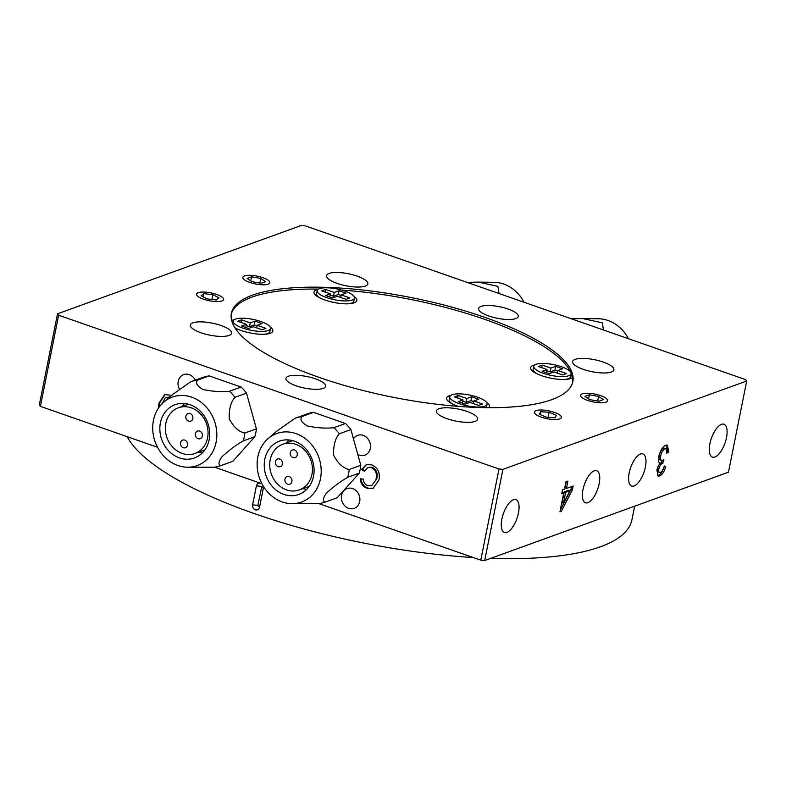 <?xml version="1.0" encoding="UTF-8"?>
<svg xmlns="http://www.w3.org/2000/svg" width="786" height="786" viewBox="0 0 786 786"><rect width="100%" height="100%" fill="white"/><g stroke="black" fill="none" stroke-linecap="round" stroke-linejoin="round"><path stroke-width="1.18" d="M508.061 309.016A20.249 5.895 11.3 0 0 478.576 308.534A20.249 5.895 11.3 0 0 488.794 315.992A20.249 5.895 11.3 0 0 518.279 316.473A20.249 5.895 11.3 0 0 508.061 309.016M262.878 277.674A13.765 4.009 11.3 0 0 242.825 277.35A13.765 4.009 11.3 0 0 249.781 282.429A13.765 4.009 11.3 0 0 269.824 282.744A13.765 4.009 11.3 0 0 262.878 277.674A13.765 4.009 11.3 0 0 243.709 276.289A13.765 4.009 11.3 0 0 249.781 282.429A13.765 4.009 11.3 0 0 264.597 284.787A13.765 4.009 11.3 0 0 269.421 281.427A13.765 4.009 11.3 0 0 262.878 277.674M216.641 294.436A13.765 4.009 11.3 0 0 196.598 294.111A13.765 4.009 11.3 0 0 203.545 299.181A13.765 4.009 11.3 0 0 223.597 299.505A13.765 4.009 11.3 0 0 216.641 294.436M600.671 395.643A13.765 4.009 11.3 0 0 580.618 395.319A13.765 4.009 11.3 0 0 587.574 400.398A13.765 4.009 11.3 0 0 607.627 400.722A13.765 4.009 11.3 0 0 600.671 395.643A13.765 4.009 11.3 0 0 581.502 394.258A13.765 4.009 11.3 0 0 587.574 400.398A13.765 4.009 11.3 0 0 602.39 402.756A13.765 4.009 11.3 0 0 607.224 399.396A13.765 4.009 11.3 0 0 600.671 395.643M341.586 495.298A10.532 9.078 -109.9 0 0 344.71 505.762A10.532 9.078 -109.9 0 0 354.221 508.355A10.532 9.078 -109.9 0 0 359.683 501.615A10.532 9.078 -109.9 0 0 356.559 491.152A10.532 9.078 -109.9 0 0 347.048 488.558A10.532 9.078 -109.9 0 0 341.586 495.298M357.797 454.475A10.532 9.078 -109.9 0 0 364.851 455.173A10.532 9.078 -109.9 0 0 370.304 448.433A10.532 9.078 -109.9 0 0 367.18 437.969A10.532 9.078 -109.9 0 0 357.669 435.375A10.532 9.078 -109.9 0 0 353.464 438.883M195.272 380.149A10.532 9.078 -109.9 0 0 183.688 374.617A10.532 9.078 -109.9 0 0 178.235 381.357A10.532 9.078 -109.9 0 0 179.463 389.227M315.422 378.832A20.249 5.895 11.3 0 0 285.937 378.361A20.249 5.895 11.3 0 0 296.165 385.818A20.249 5.895 11.3 0 0 325.65 386.29A20.249 5.895 11.3 0 0 315.422 378.832M554.444 412.404A13.765 4.009 11.3 0 0 534.392 412.08A13.765 4.009 11.3 0 0 541.338 417.15A13.765 4.009 11.3 0 0 561.391 417.474A13.765 4.009 11.3 0 0 554.444 412.404M582.976 489.678A17.007 7.045 109.3 0 0 585.462 502.804A17.007 7.045 109.3 0 0 599.158 483.822A17.007 7.045 109.3 0 0 596.672 470.696A17.007 7.045 109.3 0 0 582.976 489.678M629.203 472.926A17.007 7.045 109.3 0 0 631.689 486.053A17.007 7.045 109.3 0 0 645.385 467.061A17.007 7.045 109.3 0 0 642.899 453.935A17.007 7.045 109.3 0 0 629.203 472.926M501.871 519.074A17.41 7.212 109.3 0 0 504.416 532.515A17.41 7.212 109.3 0 0 518.446 513.071A17.41 7.212 109.3 0 0 515.901 499.641A17.41 7.212 109.3 0 0 501.871 519.074M709.915 443.668A17.41 7.212 109.3 0 0 712.46 457.108A17.41 7.212 109.3 0 0 726.49 437.664A17.41 7.212 109.3 0 0 723.945 424.234A17.41 7.212 109.3 0 0 709.915 443.668M337.174 283.392A21.055 6.131 -168.7 0 1 326.544 275.64A21.055 6.131 -168.7 0 1 357.208 276.132A21.055 6.131 -168.7 0 1 367.838 283.893A21.055 6.131 -168.7 0 1 337.174 283.392M200.961 332.763A21.055 6.131 -168.7 0 1 190.33 325.011A21.055 6.131 -168.7 0 1 220.994 325.502A21.055 6.131 -168.7 0 1 231.624 333.264A21.055 6.131 -168.7 0 1 200.961 332.763M447.008 418.692A21.055 6.131 -168.7 0 1 436.377 410.94A21.055 6.131 -168.7 0 1 467.041 411.432A21.055 6.131 -168.7 0 1 477.672 419.193A21.055 6.131 -168.7 0 1 447.008 418.692M583.222 369.322A21.055 6.131 -168.7 0 1 572.591 361.57A21.055 6.131 -168.7 0 1 603.255 362.061A21.055 6.131 -168.7 0 1 613.886 369.823A21.055 6.131 -168.7 0 1 583.222 369.322M484.942 317.387A174.109 50.658 11.3 0 0 231.379 313.3A174.109 50.658 11.3 0 0 319.273 377.437A174.109 50.658 11.3 0 0 572.847 381.534A174.109 50.658 11.3 0 0 484.942 317.387M127.175 436.672A259.144 75.407 11.3 0 0 254.536 513.661A259.144 75.407 11.3 0 0 473.26 557.539M490.729 558.355A259.144 75.407 11.3 0 0 631.934 519.752L634.646 506.194M261.807 486.406L257.867 505.359L261.807 486.406L263.31 488.273L259.518 507.265C258.859 509.495 257.444 510.36 255.293 509.859C253.239 508.896 252.345 507.225 252.611 504.858L256.413 485.856C257.061 483.636 258.456 482.771 260.608 483.272L261.925 483.734M502.912 469.37L746.7 381.004A364.419 106.031 11.3 0 0 745.58 379.628L305.214 225.837A364.419 106.031 11.3 0 0 301.303 225.464L57.516 313.82A364.419 106.031 11.3 0 0 58.636 315.206L499.002 468.996A364.419 106.031 11.3 0 0 502.912 469.37L484.697 560.536L728.484 472.18L746.7 381.004M659.444 462.797L660.152 463.042C658.472 462.659 658.01 460.508 658.756 456.597C660.269 450.506 662.598 446.713 665.742 445.23L667.343 445.122L668.827 452.058L666.774 453.168L665.968 448.688L664.976 448.757C663.02 449.72 661.606 452.107 660.721 455.919C660.161 459.388 660.751 460.92 662.49 460.527L663.846 459.643L662.667 463.288C660.977 463.887 659.7 465.784 658.845 468.996C658.432 471.708 658.923 472.877 660.328 472.484C661.851 471.767 663.02 469.9 663.856 466.874L665.752 466.55C664.278 471.639 662.254 474.783 659.69 475.972L658.157 476.051L656.841 469.832L659.788 462.974M660.142 460.095L662.49 460.527M658.137 472.062L660.328 472.484M564.466 489.167L565.949 481.759L567.924 481.042L566.441 488.45L573.161 486.013L572.385 489.904L561.332 511.264L559.956 511.765L563.69 493.058L561.715 493.775L562.491 489.875L564.466 489.167M375.983 479.057C377.309 473.811 375.767 469.979 371.375 467.562L367.789 467.483L364.38 471.227L361.58 469.448L366.256 464.693L371.621 464.84C377.919 467.69 380.345 472.769 378.931 480.069L373.075 488.342L367.013 488.234C362.906 486.681 360.666 483.528 360.293 478.802L363.368 479.136C363.505 482.368 364.94 484.549 367.681 485.65L371.562 485.797L376.759 478.782C378.076 473.536 376.543 469.704 372.142 467.287L371.375 467.562M318.91 503.63L480.786 560.163L499.002 468.996M58.636 315.206L40.42 406.372L157.534 447.273M214.519 467.179L260.608 483.272M158.566 407.973L158.919 403.189L164.647 394.592L171.682 395.319M40.42 406.372A364.419 106.031 11.3 0 1 39.3 404.996L57.516 313.82M480.786 560.163A364.419 106.031 11.3 0 0 484.697 560.536M372.142 467.287L367.789 467.483M364.645 470.627L362.356 469.173L361.58 469.448M362.356 469.173L366.64 464.565M373.458 488.194L367.013 488.234M367.779 487.959C363.682 486.396 361.432 483.252 361.059 478.517M371.562 485.797L376.759 478.782M159.303 406.932L159.696 402.913L158.919 403.189M159.696 402.913L165.04 394.464M169.727 396.999L165.325 397.637L161.857 404.269M169.304 397.362L165.954 397.333M666.587 445.033L667.432 451.577L668.827 452.058M667.432 451.577L666.862 451.881M665.968 448.688L664.573 448.207L663.581 448.275L664.976 448.757M663.581 448.275C661.635 449.228 660.211 451.616 659.336 455.428L660.721 455.919M659.336 455.428C658.766 458.896 659.356 460.439 661.095 460.036M662.087 460.625L661.547 462.738L662.942 463.229M661.547 462.738L662.667 463.288M661.272 462.797C659.582 463.396 658.314 465.302 657.45 468.505L658.845 468.996M657.45 468.505C657.037 471.217 657.528 472.386 658.933 472.003M664.357 466.059C662.883 471.158 660.859 474.302 658.295 475.491L659.69 475.972M658.295 475.491L657.528 475.658M566.313 481.622L565.055 487.959L566.441 488.45M571.56 486.593L570.99 489.423L572.385 489.904M570.99 489.423L560.28 510.124M560.133 510.841L561.332 511.264M561.931 492.704L563.69 493.058M569.938 490.788L568.553 490.307L564.269 491.859L562.088 502.804L563.474 503.286L569.938 490.788L565.665 492.341L563.474 503.286M564.269 491.859L565.665 492.341M603.442 329.982L602.312 322.83L582.681 318.566L598.578 318.782A36.441 31.43 70.1 0 1 628.466 338.727M582.681 318.566L571.687 318.792M202.356 436.102A4.048 3.488 -109.9 0 0 201.157 432.074A4.048 3.488 -109.9 0 0 197.502 431.072A4.048 3.488 -109.9 0 0 195.4 433.666A4.048 3.488 -109.9 0 0 196.598 437.694A4.048 3.488 -109.9 0 0 200.253 438.686A4.048 3.488 -109.9 0 0 202.356 436.102M187.52 445.141A4.048 3.488 -109.9 0 0 186.321 441.113A4.048 3.488 -109.9 0 0 182.666 440.121A4.048 3.488 -109.9 0 0 180.564 442.715A4.048 3.488 -109.9 0 0 181.763 446.733A4.048 3.488 -109.9 0 0 185.417 447.735A4.048 3.488 -109.9 0 0 187.52 445.141M192.835 418.545A4.048 3.488 -109.9 0 0 191.637 414.527A4.048 3.488 -109.9 0 0 187.972 413.524A4.048 3.488 -109.9 0 0 185.879 416.118A4.048 3.488 -109.9 0 0 187.078 420.146A4.048 3.488 -109.9 0 0 190.733 421.139A4.048 3.488 -109.9 0 0 192.835 418.545M209.125 439.836A28.345 24.445 -109.9 0 0 200.715 411.648A28.345 24.445 -109.9 0 0 175.111 404.682A28.345 24.445 -109.9 0 0 160.413 422.819A28.345 24.445 -109.9 0 0 168.833 451.007A28.345 24.445 -109.9 0 0 194.427 457.973A28.345 24.445 -109.9 0 0 209.125 439.836M184.494 403.503A28.345 24.445 -109.9 0 0 181.988 406.49M165.817 423.34A24.297 20.957 -109.9 0 0 173.028 447.499A24.297 20.957 -109.9 0 0 194.977 453.473A24.297 20.957 -109.9 0 0 207.573 437.92A24.297 20.957 -109.9 0 0 200.361 413.76A24.297 20.957 -109.9 0 0 178.422 407.787A24.297 20.957 -109.9 0 0 165.817 423.34M153.457 420.392A36.441 31.43 -109.9 0 0 187.422 467.218A36.441 31.43 -109.9 0 0 216.091 442.263A36.441 31.43 -109.9 0 0 201.147 402.344A36.441 31.43 -109.9 0 0 163.812 402.068A36.441 31.43 -109.9 0 0 153.457 420.392M232.518 461.392A44.537 38.416 -109.9 0 0 232.695 461.333L221.141 465.518A44.537 38.416 -109.9 0 1 214.313 467.208L187.422 467.218M221.141 465.518A44.537 38.416 -109.9 0 0 221.318 465.459L232.872 461.264L254.841 436.682L243.287 440.877C236.458 444.719 229.276 450.083 221.76 456.951C218.213 462.414 218.066 465.253 221.318 465.459M243.287 440.877A44.537 38.416 -109.9 0 0 244.24 437.016A44.537 38.416 -109.9 0 0 244.849 433.037L256.413 428.851L246.49 393.128L234.935 397.313C230.74 402.088 228.854 409.29 229.276 418.938C233.766 427.211 238.954 431.907 244.849 433.037M234.935 397.313A44.537 38.416 -109.9 0 0 229.502 391.231L241.056 387.036L209.164 375.905L197.61 380.09C195.213 382.831 196.981 385.955 202.935 389.492C212.937 391.556 221.79 392.135 229.502 391.231M197.61 380.09A44.537 38.416 -109.9 0 0 190.782 381.77A44.537 38.416 -109.9 0 0 190.605 381.839L172.665 394.474L163.812 402.068M209.164 375.905A44.537 38.416 -109.9 0 0 202.346 377.585A44.537 38.416 -109.9 0 0 202.169 377.644M246.49 393.128A44.537 38.416 -109.9 0 0 241.056 387.036M254.841 436.682A44.537 38.416 -109.9 0 0 256.413 428.851M198.553 452.176A28.345 24.445 -109.9 0 0 202.385 452.864M499.051 293.532L497.911 286.359L478.301 282.105L494.188 282.321A36.441 31.43 70.1 0 1 524.075 302.266M478.301 282.105L467.297 282.341M275.434 461.618A4.048 3.488 -109.9 0 0 276.633 465.646A4.048 3.488 -109.9 0 0 280.288 466.638A4.048 3.488 -109.9 0 0 282.39 464.045A4.048 3.488 -109.9 0 0 281.192 460.026A4.048 3.488 -109.9 0 0 277.527 459.024A4.048 3.488 -109.9 0 0 275.434 461.618M290.27 452.579A4.048 3.488 -109.9 0 0 291.468 456.597A4.048 3.488 -109.9 0 0 295.123 457.599A4.048 3.488 -109.9 0 0 297.226 455.006A4.048 3.488 -109.9 0 0 296.027 450.977A4.048 3.488 -109.9 0 0 292.363 449.985A4.048 3.488 -109.9 0 0 290.27 452.579M284.954 479.165A4.048 3.488 -109.9 0 0 286.153 483.194A4.048 3.488 -109.9 0 0 289.808 484.186A4.048 3.488 -109.9 0 0 291.911 481.592A4.048 3.488 -109.9 0 0 290.712 477.574A4.048 3.488 -109.9 0 0 287.047 476.571A4.048 3.488 -109.9 0 0 284.954 479.165M264.803 459.279A28.345 24.445 -109.9 0 0 273.214 487.458A28.345 24.445 -109.9 0 0 298.818 494.433A28.345 24.445 -109.9 0 0 313.516 476.287A28.345 24.445 -109.9 0 0 305.106 448.108A28.345 24.445 -109.9 0 0 279.502 441.133A28.345 24.445 -109.9 0 0 264.803 459.279M302.944 488.627A28.345 24.445 -109.9 0 0 306.776 489.324M311.963 474.38A24.297 20.957 -109.9 0 0 304.752 450.221A24.297 20.957 -109.9 0 0 282.813 444.247A24.297 20.957 -109.9 0 0 270.207 459.79A24.297 20.957 -109.9 0 0 277.419 483.95A24.297 20.957 -109.9 0 0 299.368 489.924A24.297 20.957 -109.9 0 0 311.963 474.38M291.812 503.679A36.441 31.43 -109.9 0 0 320.482 478.723A36.441 31.43 -109.9 0 0 305.538 438.804A36.441 31.43 -109.9 0 0 268.193 438.529A36.441 31.43 -109.9 0 0 257.847 456.843A36.441 31.43 -109.9 0 0 291.812 503.679L318.703 503.659A44.537 38.416 -109.9 0 0 325.532 501.979A44.537 38.416 -109.9 0 0 325.709 501.91L337.263 497.725L359.231 473.143A44.537 38.416 -109.9 0 0 360.185 469.281A44.537 38.416 -109.9 0 0 360.803 465.302L350.88 429.588L339.326 433.774C335.121 438.539 333.244 445.75 333.667 455.389C338.157 463.661 343.344 468.368 349.239 469.497L360.803 465.302M359.231 473.143L347.677 477.328A44.537 38.416 -109.9 0 0 348.63 473.467A44.537 38.416 -109.9 0 0 349.239 469.497M339.326 433.774A44.537 38.416 -109.9 0 0 333.893 427.682L345.447 423.497L313.555 412.355L302.001 416.551C299.594 419.302 301.382 422.446 307.365 425.963C317.406 428.016 326.249 428.586 333.893 427.682M302.001 416.551A44.537 38.416 -109.9 0 0 295.172 418.231A44.537 38.416 -109.9 0 0 294.996 418.29L277.055 430.934L268.193 438.529M347.677 477.328C340.849 481.179 333.667 486.534 326.151 493.402C322.604 498.874 322.457 501.704 325.709 501.91M313.555 412.355A44.537 38.416 -109.9 0 0 306.736 414.045A44.537 38.416 -109.9 0 0 306.56 414.104M350.88 429.588A44.537 38.416 -109.9 0 0 345.447 423.497M288.884 439.964A28.345 24.445 -109.9 0 0 286.379 442.95M318.183 289.258A21.861 6.367 11.3 0 0 316.611 289.71A21.861 6.367 11.3 0 0 314.596 294.082A21.861 6.367 11.3 0 0 332.675 302.197A21.861 6.367 11.3 0 0 354.191 302.826A21.861 6.367 11.3 0 0 355.449 302.246A21.861 6.367 11.3 0 0 353.985 296.41M234.955 327.86A21.861 6.367 11.3 0 0 270.217 333.264A21.861 6.367 11.3 0 0 271.475 332.684A21.861 6.367 11.3 0 0 270.02 326.848M234.218 319.696A21.861 6.367 11.3 0 0 232.636 320.148A21.861 6.367 11.3 0 0 231.664 320.57M450.84 395.348A21.861 6.367 11.3 0 0 449.268 395.8A21.861 6.367 11.3 0 0 447.254 400.172A21.861 6.367 11.3 0 0 458.376 406.372M534.814 364.91A21.861 6.367 11.3 0 0 533.242 365.362A21.861 6.367 11.3 0 0 531.228 369.734A21.861 6.367 11.3 0 0 549.306 377.85A21.861 6.367 11.3 0 0 570.823 378.488A21.861 6.367 11.3 0 0 572.08 377.899A21.861 6.367 11.3 0 0 572.493 377.614A174.109 50.658 11.3 0 1 572.621 382.477M318.468 289.091A174.109 50.658 11.3 0 0 252.1 297.059A174.109 50.658 11.3 0 0 231.212 314.253M570.616 372.063A21.861 6.367 11.3 0 1 570.685 372.112A174.109 50.658 11.3 0 0 341.586 290.073M570.99 374.165L572.493 377.614M488.941 407.679A21.861 6.367 11.3 0 0 486.642 402.501M344.838 291.085A19.031 5.541 -168.7 0 1 354.447 298.1A19.031 5.541 -168.7 0 1 326.73 297.648A19.031 5.541 -168.7 0 1 317.122 290.643A19.031 5.541 -168.7 0 1 344.838 291.085M354.447 298.1L353.838 301.136A19.031 5.541 -168.7 0 1 352.619 302.61A19.031 5.541 -168.7 0 1 348.522 303.789M329.737 297.059L330.375 293.856L325.561 295.595L332.517 298.032L337.332 296.283L346.036 299.319L349.888 297.923L341.183 294.888L346.007 293.139L339.041 290.712L334.227 292.451L325.532 289.415L321.68 290.81L330.375 293.856M320.403 298.169A19.031 5.541 -168.7 0 1 317.063 295.507A19.031 5.541 -168.7 0 1 316.512 293.679L317.122 290.643M334.227 292.451L333.47 296.253L338.285 294.504L341.065 295.477M339.041 290.712L338.285 294.504M340.672 297.452L341.183 294.888M330.13 295.084L333.47 296.253M325.021 291.979L325.532 289.415M260.864 321.523A19.031 5.541 -168.7 0 1 270.472 328.538A19.031 5.541 -168.7 0 1 242.756 328.086A19.031 5.541 -168.7 0 1 233.147 321.081A19.031 5.541 -168.7 0 1 260.864 321.523M270.472 328.538L269.863 331.574A19.031 5.541 -168.7 0 1 268.645 333.048A19.031 5.541 -168.7 0 1 264.548 334.227M245.763 327.497L246.401 324.294L241.587 326.033L248.543 328.469L253.357 326.721L262.062 329.756L265.914 328.361L257.219 325.325L262.033 323.577L255.067 321.15L250.253 322.889L241.557 319.853L237.706 321.248L246.401 324.294M236.429 328.607A19.031 5.541 -168.7 0 1 234.749 327.516M250.253 322.889L249.496 326.691L254.31 324.942L257.101 325.915M255.067 321.15L254.31 324.942M256.698 327.89L257.219 325.325M246.156 325.522L249.496 326.691M241.047 322.417L241.557 319.853M561.459 366.738A19.031 5.541 -168.7 0 1 571.068 373.753A19.031 5.541 -168.7 0 1 543.352 373.301A19.031 5.541 -168.7 0 1 533.743 366.296A19.031 5.541 -168.7 0 1 561.459 366.738M571.068 373.753L570.459 376.789A19.031 5.541 -168.7 0 1 569.251 378.262A19.031 5.541 -168.7 0 1 565.144 379.442M546.358 372.711L547.007 369.508L542.183 371.247L549.149 373.684L553.963 371.935L562.658 374.971L566.51 373.576L557.814 370.54L562.629 368.791L555.673 366.364L550.858 368.113L542.153 365.068L538.302 366.473L547.007 369.508M537.025 373.822A19.031 5.541 -168.7 0 1 533.694 371.159A19.031 5.541 -168.7 0 1 533.144 369.332L533.743 366.296M550.858 368.113L550.092 371.906L554.916 370.167L557.696 371.139M555.673 366.364L554.916 370.167M557.303 373.104L557.814 370.54M546.751 370.746L550.092 371.906M541.642 367.632L542.153 365.068M477.495 397.176A19.031 5.541 -168.7 0 1 487.094 404.191A19.031 5.541 -168.7 0 1 459.388 403.739A19.031 5.541 -168.7 0 1 449.779 396.734A19.031 5.541 -168.7 0 1 477.495 397.176M487.094 404.191L486.495 407.227A19.031 5.541 -168.7 0 1 486.338 407.659M462.394 403.149L463.033 399.946L458.218 401.685L465.174 404.122L469.989 402.373L478.694 405.409L482.545 404.014L473.84 400.978L478.654 399.229L471.698 396.802L466.884 398.551L458.189 395.505L454.328 396.901L463.033 399.946M453.06 404.259A19.031 5.541 -168.7 0 1 449.72 401.597A19.031 5.541 -168.7 0 1 449.17 399.769L449.779 396.734M466.884 398.551L466.127 402.344L470.942 400.605L473.722 401.567M471.698 396.802L470.942 400.605M473.329 403.542L473.84 400.978M462.787 401.174L466.127 402.344M457.668 398.07L458.189 395.505M196.893 295.29A13.765 4.009 11.3 0 0 213.035 301.323A13.765 4.009 11.3 0 0 223.293 298.326A13.765 4.009 11.3 0 0 223.195 298.179A13.765 4.009 11.3 0 0 210.884 292.883A13.765 4.009 11.3 0 0 197.473 293.04A13.765 4.009 11.3 0 0 196.893 295.29M203.879 293.64L201.128 295.772L207.347 298.945L216.307 299.977L219.058 297.845L212.849 294.671L203.879 293.64L203.24 296.853M211.886 299.476L212.849 294.671M584.941 396.399L589.677 399.632L598.853 401.253L603.304 399.642L598.568 396.409L589.392 394.788L584.941 396.399M588.567 398.875L589.392 394.788M597.645 401.047L598.568 396.409M549.719 411.068A13.765 4.009 11.3 0 0 535.266 411.009A13.765 4.009 11.3 0 0 546.064 418.486A13.765 4.009 11.3 0 0 560.988 416.158A13.765 4.009 11.3 0 0 549.719 411.068M556.39 415.283L549.139 412.257L540.63 411.756L539.393 414.271L546.643 417.297L555.152 417.798L556.39 415.283M548.107 417.386L549.139 412.257M540.07 414.556L540.63 411.756M247.148 278.431L251.874 281.663L261.06 283.284L265.511 281.673L260.775 278.44L251.589 276.81L247.148 278.431M250.773 280.907L251.589 276.81M259.852 283.078L260.775 278.44M258.005 505.408L259.518 507.265M257.867 505.359L252.611 504.858M261.669 486.357L256.413 485.856M204.891 449.877L194.977 453.473M202.346 377.585L190.782 381.77M188.335 404.2L178.422 407.787M292.726 440.651L282.813 444.247M306.736 414.045L295.172 418.231M337.086 497.784L325.532 501.979M309.281 486.338L299.368 489.924M351.047 303.553L352.619 302.61M318.153 296.98L317.063 295.507M267.083 333.991L268.645 333.048M233.147 321.081L232.656 323.508M567.679 379.216L569.251 378.262M534.785 372.633L533.694 371.159M450.81 403.071L449.72 401.597"/></g></svg>
